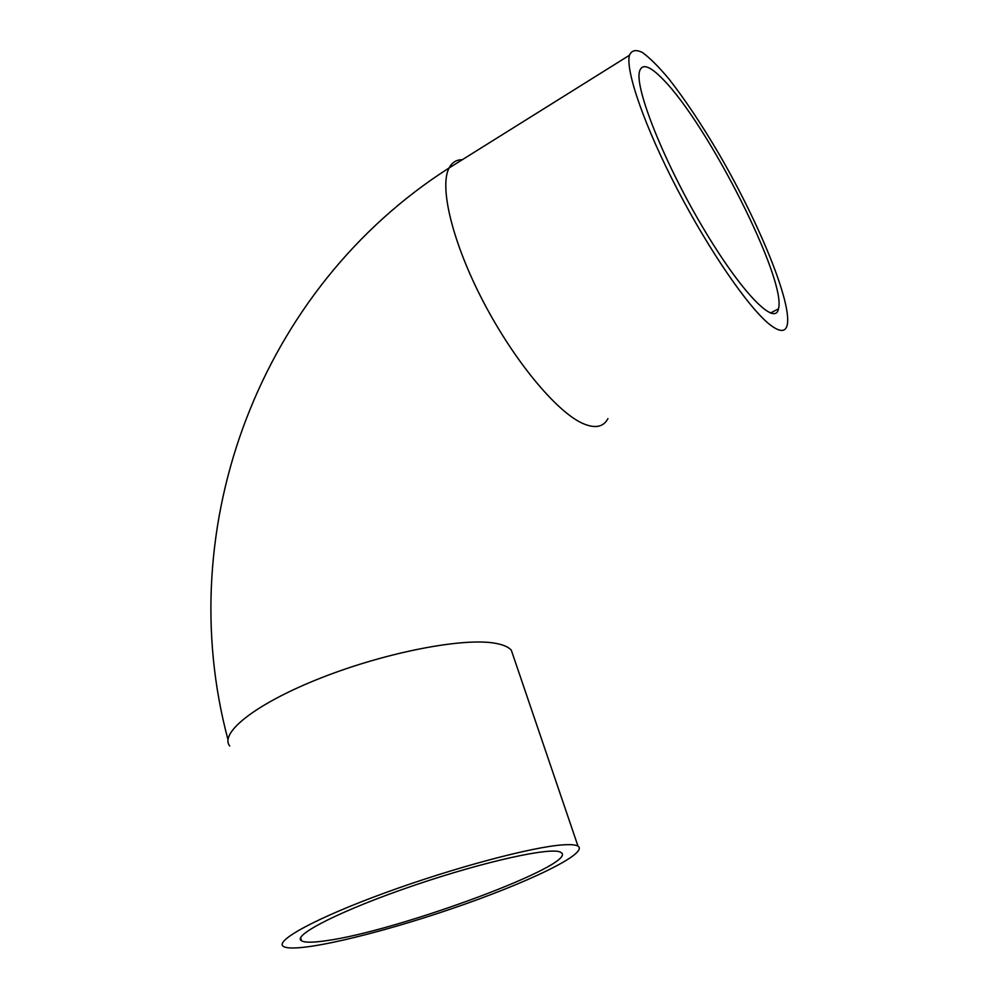 <?xml version="1.0" encoding="UTF-8"?>
<svg xmlns="http://www.w3.org/2000/svg" width="998" height="998" viewBox="0 0 998 998"><rect width="100%" height="100%" fill="white"/><g stroke="black" fill="none" stroke-linecap="round" stroke-linejoin="round"><path stroke-width="1.5" d="M663.021 79.341C708.368 124.937 786.773 280.089 778.477 308.819C775.259 326.957 741.389 292.751 702.692 227.232C663.92 161.863 634.591 87.986 639.518 71.394C642.051 63.124 649.885 65.768 663.021 79.341M325.672 940.777C312.611 942.673 304.54 942.661 301.421 940.715C291.84 935.363 342.027 909.864 413.883 885.451C485.639 860.975 552.917 846.479 560.851 852.404C581.372 863.22 398.177 931.184 325.672 940.777M769.608 324.412C779.663 332.272 785.551 332.434 787.26 324.874C791.851 302.706 759.553 223.876 719.421 154.702C701.893 124.825 685.052 99.563 668.897 78.917C658.755 66.791 649.947 57.996 642.475 52.532C636 49.276 631.647 50.199 629.426 55.277C625.347 70.821 644.671 126.659 677.23 189.121C709.728 251.583 748.912 308.07 769.608 324.412M563.321 844.844C570.819 844.345 575.709 844.77 577.992 846.117C589.331 853.44 526.071 883.492 450.622 909.091C375.348 934.802 294.772 953.714 283.382 946.416C274.3 940.902 316.191 917.923 385.465 892.686C454.589 867.424 533.344 846.616 563.321 844.844M462.299 159.717C456.41 159.68 452.007 162.424 449.1 167.963C439.045 186.614 452.368 242.377 483.119 301.334C513.783 360.315 555.836 410.914 581.909 423.052C594.596 428.853 603.279 427.381 607.932 418.636M229.74 746.017C218.974 732.806 256.773 702.954 322.242 677.442C387.548 651.856 464.17 637.423 495.382 643.298C503.167 644.683 508.469 646.978 511.3 650.172L513.671 657.121M770.431 313.06L778.477 308.819M301.421 940.715L300.635 937.808M227.993 739.693C170.633 525.36 260.94 287.948 449.1 167.963L629.426 55.277M577.992 846.117L511.3 650.172"/></g></svg>
